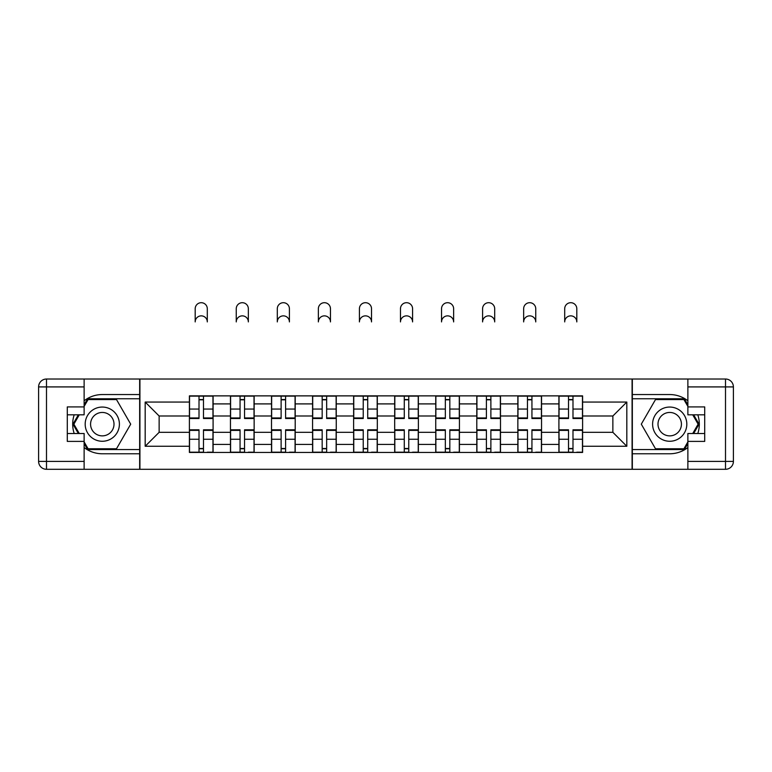 <?xml version="1.0" encoding="UTF-8"?>
<svg xmlns="http://www.w3.org/2000/svg" width="772" height="772" viewBox="0 0 772 772"><rect width="100%" height="100%" fill="white"/><g stroke="black" fill="none" stroke-linecap="round" stroke-linejoin="round"><path stroke-width="1.16" d="M84.129 447.548A29.606 29.606 0 0 0 102.29 453.772L139.664 453.772L139.664 469.299L632.336 469.299L632.336 453.772L669.71 453.772A29.606 29.606 0 0 0 687.871 447.548M687.871 400.774A29.606 29.606 0 0 0 669.71 394.55L632.336 394.55L632.336 379.023L139.664 379.023L139.664 394.55L102.29 394.55A29.606 29.606 0 0 0 84.129 400.774M230.461 452.45L230.461 403.901L213.091 403.901L213.091 452.45M213.091 403.901L213.091 395.872M230.461 403.901L230.461 395.872M254.142 395.872L254.142 452.45M271.512 452.45L271.512 395.872M295.203 395.872L295.203 452.45M312.573 452.45L312.573 395.872M336.254 395.872L336.254 452.45M353.624 452.45L353.624 395.872M377.315 395.872L377.315 452.45M394.685 452.45L394.685 395.872M418.376 395.872L418.376 452.45M435.746 452.45L435.746 395.872M459.427 395.872L459.427 452.45M476.797 452.45L476.797 395.872M500.488 395.872L500.488 452.45M517.858 452.45L517.858 395.872M541.539 395.872L541.539 452.45M558.909 452.45L558.909 395.872M558.909 432.32L541.539 432.32M517.858 432.32L500.488 432.32M476.797 432.32L459.427 432.32M435.746 432.32L418.376 432.32M394.685 432.32L377.315 432.32M353.624 432.32L336.254 432.32M312.573 432.32L295.203 432.32M271.512 432.32L254.142 432.32M230.461 432.32L213.091 432.32M558.909 416.002L541.539 416.002M517.858 416.002L500.488 416.002M476.797 416.002L459.427 416.002M435.746 416.002L418.376 416.002M394.685 416.002L377.315 416.002M353.624 416.002L336.254 416.002M312.573 416.002L295.203 416.002M271.512 416.002L254.142 416.002M230.461 416.002L213.091 416.002M159.138 432.32L189.401 432.32L189.401 416.002L159.138 416.002L159.138 432.32L145.184 446.264L145.184 402.058L189.401 402.058L189.401 416.002M582.599 416.002L582.599 432.32L612.862 432.32L612.862 416.002L582.599 416.002L582.599 395.872L189.401 395.872L189.401 402.058M582.599 402.058L626.816 402.058L626.816 446.264L582.599 446.264L582.599 432.32M189.401 432.32L189.401 452.45L582.599 452.45L582.599 446.264M189.401 446.264L145.184 446.264M632.075 469.299L632.075 379.023M139.925 469.299L139.925 379.023M203.48 448.503L199.012 448.503M199.012 399.819L203.48 399.819M244.541 448.503L240.063 448.503M240.063 399.819L244.541 399.819M285.592 448.503L281.124 448.503M281.124 399.819L285.592 399.819M326.652 448.503L322.175 448.503M322.175 399.819L326.652 399.819M367.713 448.503L363.236 448.503M363.236 399.819L367.713 399.819M408.764 448.503L404.287 448.503M404.287 399.819L408.764 399.819M449.825 448.503L445.347 448.503M445.347 399.819L449.825 399.819M490.876 448.503L486.408 448.503M486.408 399.819L490.876 399.819M531.937 448.503L527.459 448.503M527.459 399.819L531.937 399.819M572.988 448.503L568.52 448.503M568.52 399.819L572.988 399.819M145.184 402.058L159.138 416.002M612.862 432.32L626.816 446.264M612.862 416.002L626.816 402.058M207.301 321.914A6.051 6.051 0 0 0 201.251 315.864A6.051 6.051 0 0 0 195.191 321.914L195.191 308.752A6.051 6.051 0 0 1 201.251 302.701A6.051 6.051 0 0 1 207.301 308.752L207.301 321.914M203.48 417.951L212.956 417.951L212.956 418.501L203.48 418.501L203.48 396.132L212.956 396.132L207.697 396.132M212.956 417.951L212.956 396.132M199.012 399.558L203.48 399.558M199.012 396.132L189.536 396.132L189.536 418.501L199.012 418.501L199.012 396.132L203.48 396.132M199.012 430.38L189.536 430.38L189.536 429.821L199.012 429.821L199.012 452.189L189.536 452.189L194.795 452.189M189.536 430.38L189.536 452.189M203.48 448.773L199.012 448.773M207.697 452.189L212.956 452.189L212.956 429.821L203.48 429.821L203.48 452.189L195.191 452.189M212.956 452.189L207.301 452.189M248.352 321.914A6.051 6.051 0 0 0 242.302 315.864A6.051 6.051 0 0 0 236.251 321.914L236.251 308.752A6.051 6.051 0 0 1 242.302 302.701A6.051 6.051 0 0 1 248.352 308.752L248.352 321.914M244.541 418.501L244.541 396.132L254.017 396.132L254.017 418.501L244.541 418.501M240.063 399.558L244.541 399.558M240.063 396.132L230.587 396.132L230.587 418.501L240.063 418.501L240.063 396.132L244.541 396.132M289.413 321.914A6.051 6.051 0 0 0 283.363 315.864A6.051 6.051 0 0 0 277.302 321.914L277.302 308.752A6.051 6.051 0 0 1 283.363 302.701A6.051 6.051 0 0 1 289.413 308.752L289.413 321.914M285.592 418.501L285.592 396.132L295.068 396.132L295.068 418.501L285.592 418.501M281.124 399.558L285.592 399.558M281.124 396.132L271.647 396.132L271.647 418.501L281.124 418.501L281.124 396.132L285.592 396.132M74.199 414.815A29.606 29.606 0 0 0 74.199 433.507M139.664 379.023L84.129 379.023L84.129 414.815L67.289 414.815M139.664 469.299L46.494 469.299A7.894 7.894 0 0 1 38.6 461.405L38.6 386.917A7.894 7.894 0 0 1 46.494 379.023L84.129 379.023M139.664 453.772L139.664 394.55M67.289 433.507L84.129 433.507L84.129 469.299M84.129 406.921L67.289 406.921L67.289 441.401L84.129 441.401M139.664 398.767L87.632 398.767L84.129 404.817M84.129 443.504L87.632 449.555L139.664 449.555M78.358 414.815L72.964 424.166L78.358 433.507M697.801 433.507A29.606 29.606 0 0 0 697.801 414.815M632.336 469.299L687.871 469.299L687.871 433.507L704.711 433.507M632.336 379.023L725.506 379.023A7.894 7.894 0 0 1 733.4 386.917L733.4 461.405A7.894 7.894 0 0 1 725.506 469.299L687.871 469.299M632.336 394.55L632.336 453.772M704.711 414.815L687.871 414.815L687.871 379.023M687.871 441.401L704.711 441.401L704.711 406.921L687.871 406.921M632.336 449.555L684.368 449.555L687.871 443.504M687.871 404.817L684.368 398.767L632.336 398.767M693.642 433.507L699.036 424.166L693.642 414.815M85.181 424.166A17.109 17.109 0 0 0 102.29 441.266A17.109 17.109 0 0 0 119.399 424.166A17.109 17.109 0 0 0 102.29 407.056A17.109 17.109 0 0 0 85.181 424.166M90.575 424.166A11.715 11.715 0 0 0 102.29 435.871A11.715 11.715 0 0 0 114.005 424.166A11.715 11.715 0 0 0 102.29 412.451A11.715 11.715 0 0 0 90.575 424.166M84.129 406.4L88.085 399.558L116.495 399.558L130.7 424.166L116.495 448.773L88.085 448.773L84.129 441.922M79.265 433.507L73.88 424.166L79.265 414.815M652.601 424.166A17.109 17.109 0 0 0 669.71 441.266A17.109 17.109 0 0 0 686.819 424.166A17.109 17.109 0 0 0 669.71 407.056A17.109 17.109 0 0 0 652.601 424.166M657.995 424.166A11.715 11.715 0 0 0 669.71 435.871A11.715 11.715 0 0 0 681.425 424.166A11.715 11.715 0 0 0 669.71 412.451A11.715 11.715 0 0 0 657.995 424.166M687.871 441.922L683.915 448.773L655.505 448.773L641.3 424.166L655.505 399.558L683.915 399.558L687.871 406.4M692.735 414.815L698.12 424.166L692.735 433.507M240.063 430.38L230.587 430.38L230.587 429.821L240.063 429.821L240.063 452.189L230.587 452.189L235.856 452.189M230.587 430.38L230.587 452.189M244.541 448.773L240.063 448.773M248.748 452.189L254.017 452.189L254.017 429.821L244.541 429.821L244.541 452.189L236.251 452.189M254.017 452.189L248.352 452.189M281.124 430.38L271.647 430.38L271.647 429.821L281.124 429.821L281.124 452.189L271.647 452.189L276.907 452.189M271.647 430.38L271.647 452.189M285.592 448.773L281.124 448.773M289.809 452.189L295.068 452.189L295.068 429.821L285.592 429.821L285.592 452.189L277.302 452.189M295.068 452.189L289.413 452.189M330.464 321.914A6.051 6.051 0 0 0 324.414 315.864A6.051 6.051 0 0 0 318.363 321.914L318.363 308.752A6.051 6.051 0 0 1 324.414 302.701A6.051 6.051 0 0 1 330.464 308.752L330.464 321.914M326.652 417.951L336.129 417.951L336.129 418.501L326.652 418.501L326.652 396.132L336.129 396.132L330.86 396.132M336.129 417.951L336.129 396.132M322.175 399.558L326.652 399.558M322.175 396.132L312.708 396.132L312.708 418.501L322.175 418.501L322.175 396.132L326.652 396.132M371.525 321.914A6.051 6.051 0 0 0 365.474 315.864A6.051 6.051 0 0 0 359.414 321.914L359.414 308.752A6.051 6.051 0 0 1 365.474 302.701A6.051 6.051 0 0 1 371.525 308.752L371.525 321.914M367.713 417.951L377.18 417.951L377.18 418.501L367.713 418.501L367.713 396.132L377.18 396.132L371.921 396.132M377.18 417.951L377.18 396.132M363.236 399.558L367.713 399.558M363.236 396.132L353.759 396.132L353.759 418.501L363.236 418.501L363.236 396.132L367.713 396.132M412.586 321.914A6.051 6.051 0 0 0 406.526 315.864A6.051 6.051 0 0 0 400.475 321.914L400.475 308.752A6.051 6.051 0 0 1 406.526 302.701A6.051 6.051 0 0 1 412.586 308.752L412.586 321.914M408.764 417.951L418.241 417.951L418.241 418.501L408.764 418.501L408.764 396.132L418.241 396.132L412.972 396.132M418.241 417.951L418.241 396.132M404.287 399.558L408.764 399.558M404.287 396.132L394.82 396.132L394.82 418.501L404.287 418.501L404.287 396.132L408.764 396.132M322.175 430.38L312.708 430.38L312.708 429.821L322.175 429.821L322.175 452.189L312.708 452.189L317.967 452.189M312.708 430.38L312.708 452.189M326.652 448.773L322.175 448.773M330.86 452.189L336.129 452.189L336.129 429.821L326.652 429.821L326.652 452.189L318.363 452.189M336.129 452.189L330.464 452.189M363.236 430.38L353.759 430.38L353.759 429.821L363.236 429.821L363.236 452.189L353.759 452.189L359.028 452.189M353.759 430.38L353.759 452.189M367.713 448.773L363.236 448.773M371.921 452.189L377.18 452.189L377.18 429.821L367.713 429.821L367.713 452.189L359.414 452.189M377.18 452.189L371.525 452.189M404.287 430.38L394.82 430.38L394.82 429.821L404.287 429.821L404.287 452.189L394.82 452.189L400.079 452.189M394.82 430.38L394.82 452.189M408.764 448.773L404.287 448.773M412.972 452.189L418.241 452.189L418.241 429.821L408.764 429.821L408.764 452.189L400.475 452.189M418.241 452.189L412.586 452.189M453.637 321.914A6.051 6.051 0 0 0 447.586 315.864A6.051 6.051 0 0 0 441.536 321.914L441.536 308.752A6.051 6.051 0 0 1 447.586 302.701A6.051 6.051 0 0 1 453.637 308.752L453.637 321.914M449.825 417.951L459.292 417.951L459.292 418.501L449.825 418.501L449.825 396.132L459.292 396.132L454.032 396.132M459.292 417.951L459.292 396.132M445.347 399.558L449.825 399.558M445.347 396.132L435.871 396.132L435.871 418.501L445.347 418.501L445.347 396.132L449.825 396.132M445.347 430.38L435.871 430.38L435.871 429.821L445.347 429.821L445.347 452.189L435.871 452.189L441.14 452.189M435.871 430.38L435.871 452.189M449.825 448.773L445.347 448.773M454.032 452.189L459.292 452.189L459.292 429.821L449.825 429.821L449.825 452.189L441.536 452.189M459.292 452.189L453.637 452.189M494.698 321.914A6.051 6.051 0 0 0 488.637 315.864A6.051 6.051 0 0 0 482.587 321.914L482.587 308.752A6.051 6.051 0 0 1 488.637 302.701A6.051 6.051 0 0 1 494.698 308.752L494.698 321.914M490.876 417.951L500.352 417.951L500.352 418.501L490.876 418.501L490.876 396.132L500.352 396.132L495.093 396.132M500.352 417.951L500.352 396.132M486.408 399.558L490.876 399.558M486.408 396.132L476.932 396.132L476.932 418.501L486.408 418.501L486.408 396.132L490.876 396.132M486.408 430.38L476.932 430.38L476.932 429.821L486.408 429.821L486.408 452.189L476.932 452.189L482.191 452.189M476.932 430.38L476.932 452.189M490.876 448.773L486.408 448.773M495.093 452.189L500.352 452.189L500.352 429.821L490.876 429.821L490.876 452.189L482.587 452.189M500.352 452.189L494.698 452.189M535.749 321.914A6.051 6.051 0 0 0 529.698 315.864A6.051 6.051 0 0 0 523.648 321.914L523.648 308.752A6.051 6.051 0 0 1 529.698 302.701A6.051 6.051 0 0 1 535.749 308.752L535.749 321.914M531.937 418.501L531.937 396.132L541.413 396.132L541.413 418.501L531.937 418.501M527.459 399.558L531.937 399.558M527.459 396.132L517.983 396.132L517.983 418.501L527.459 418.501L527.459 396.132L531.937 396.132M527.459 430.38L517.983 430.38L517.983 429.821L527.459 429.821L527.459 452.189L517.983 452.189L523.252 452.189M517.983 430.38L517.983 452.189M531.937 448.773L527.459 448.773M536.144 452.189L541.413 452.189L541.413 429.821L531.937 429.821L531.937 452.189L523.648 452.189M541.413 452.189L535.749 452.189M576.809 321.914A6.051 6.051 0 0 0 570.749 315.864A6.051 6.051 0 0 0 564.699 321.914L564.699 308.752A6.051 6.051 0 0 1 570.749 302.701A6.051 6.051 0 0 1 576.809 308.752L576.809 321.914M572.988 418.501L572.988 396.132L582.464 396.132L582.464 418.501L572.988 418.501M568.52 399.558L572.988 399.558M568.52 396.132L559.044 396.132L559.044 418.501L568.52 418.501L568.52 396.132L572.988 396.132M568.52 430.38L559.044 430.38L559.044 429.821L568.52 429.821L568.52 452.189L559.044 452.189L564.303 452.189M559.044 430.38L559.044 452.189M572.988 448.773L568.52 448.773M577.205 452.189L582.464 452.189L582.464 429.821L572.988 429.821L572.988 452.189L564.699 452.189M582.464 452.189L576.809 452.189M517.858 403.901L500.488 403.901M476.797 403.901L459.427 403.901M435.746 403.901L418.376 403.901M394.685 403.901L377.315 403.901M353.624 403.901L336.254 403.901M312.573 403.901L295.203 403.901M271.512 403.901L254.142 403.901M558.909 403.901L541.539 403.901M517.858 444.431L500.488 444.431M476.797 444.431L459.427 444.431M435.746 444.431L418.376 444.431M394.685 444.431L377.315 444.431M353.624 444.431L336.254 444.431M312.573 444.431L295.203 444.431M271.512 444.431L254.142 444.431M230.461 444.431L213.091 444.431M558.909 444.431L541.539 444.431M203.48 409.063L212.956 409.063M189.536 417.951L199.012 417.951M189.536 409.063L199.012 409.063M199.012 439.258L189.536 439.258M212.956 430.38L203.48 430.38M212.956 439.258L203.48 439.258M244.541 417.951L254.017 417.951M244.541 409.063L254.017 409.063M230.587 417.951L240.063 417.951M230.587 409.063L240.063 409.063M285.592 417.951L295.068 417.951M285.592 409.063L295.068 409.063M271.647 417.951L281.124 417.951M271.647 409.063L281.124 409.063M84.129 386.917L46.494 386.917L46.494 461.405L84.129 461.405M38.6 386.917L46.494 386.917L46.494 379.023M46.494 469.299L46.494 461.405L38.6 461.405M687.871 461.405L725.506 461.405L725.506 386.917L687.871 386.917M733.4 461.405L725.506 461.405L725.506 469.299M725.506 379.023L725.506 386.917L733.4 386.917M240.063 439.258L230.587 439.258M254.017 430.38L244.541 430.38M254.017 439.258L244.541 439.258M281.124 439.258L271.647 439.258M295.068 430.38L285.592 430.38M295.068 439.258L285.592 439.258M326.652 409.063L336.129 409.063M312.708 417.951L322.175 417.951M312.708 409.063L322.175 409.063M367.713 409.063L377.18 409.063M353.759 417.951L363.236 417.951M353.759 409.063L363.236 409.063M408.764 409.063L418.241 409.063M394.82 417.951L404.287 417.951M394.82 409.063L404.287 409.063M322.175 439.258L312.708 439.258M336.129 430.38L326.652 430.38M336.129 439.258L326.652 439.258M363.236 439.258L353.759 439.258M377.18 430.38L367.713 430.38M377.18 439.258L367.713 439.258M404.287 439.258L394.82 439.258M418.241 430.38L408.764 430.38M418.241 439.258L408.764 439.258M449.825 409.063L459.292 409.063M435.871 417.951L445.347 417.951M435.871 409.063L445.347 409.063M445.347 439.258L435.871 439.258M459.292 430.38L449.825 430.38M459.292 439.258L449.825 439.258M490.876 409.063L500.352 409.063M476.932 417.951L486.408 417.951M476.932 409.063L486.408 409.063M486.408 439.258L476.932 439.258M500.352 430.38L490.876 430.38M500.352 439.258L490.876 439.258M531.937 417.951L541.413 417.951M531.937 409.063L541.413 409.063M517.983 417.951L527.459 417.951M517.983 409.063L527.459 409.063M527.459 439.258L517.983 439.258M541.413 430.38L531.937 430.38M541.413 439.258L531.937 439.258M572.988 417.951L582.464 417.951M572.988 409.063L582.464 409.063M559.044 417.951L568.52 417.951M559.044 409.063L568.52 409.063M568.52 439.258L559.044 439.258M582.464 430.38L572.988 430.38M582.464 439.258L572.988 439.258"/></g></svg>
